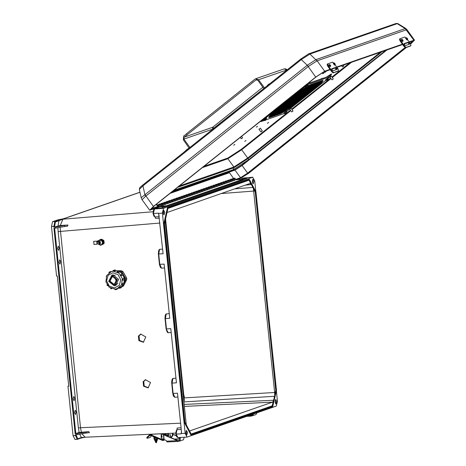 <?xml version="1.0" encoding="UTF-8"?>
<svg xmlns="http://www.w3.org/2000/svg" width="466" height="466" viewBox="0 0 466 466"><rect width="100%" height="100%" fill="white"/><g stroke="black" fill="none" stroke-linecap="round" stroke-linejoin="round"><path stroke-width="0.7" d="M74.7 398.348L73.785 396.45L73.15 398.89L74.071 400.789L74.7 398.348M60.58 261.717L59.665 259.818L59.031 262.259L59.951 264.152L60.58 261.717M252.683 183.266L252.881 181.361L252.461 179.911M252.333 181.839L253.224 183.866L253.993 181.257L252.922 179.241L252.333 181.839M275.22 400.137L275.639 401.587L275.441 403.492M276.752 401.482L275.983 404.086L275.091 402.065L275.68 399.467L276.752 401.482M57.615 248.541L58.244 246.1L59.165 247.999L58.53 250.44L57.615 248.541M163.257 210.935L163.677 212.391L163.479 214.29M163.129 212.863L163.717 210.271L164.789 212.286L164.02 214.89L163.129 212.863M76.121 412.066L75.201 410.167L74.566 412.608L75.486 414.501L76.121 412.066M186.237 434.516L186.435 432.617L186.016 431.161M187.548 432.512L186.476 430.497L185.887 433.089L186.779 435.116L187.548 432.512M165.145 220.727L186.266 424.747M190.023 430.817L272.447 402.146L273.262 401.261L272.214 405.851L272.534 406.084L232.068 420.402M143.132 381.765L143.598 386.267L148.118 387.887L150.501 382.539L145.375 379.708L143.132 381.765L143.744 381.561L144.21 386.064L148.415 387.77M138.419 336.126L138.885 340.634L143.4 342.248L145.788 336.901L140.656 334.075L138.419 336.126L139.025 335.922L139.491 340.425L143.697 342.131M177.884 397.061L174.767 397.248L173.707 396.455L173.084 395.011L171.669 381.77L172.927 378.427L172.059 383.099L173.131 393.467L174.872 397.253M174.336 396.939L172.735 393.135L173.131 393.467L177.488 393.188L181.49 431.9L181.192 433.829L181.379 430.852M172.653 378.549L171.931 379.866L171.651 382.487L172.735 393.135M175.938 378.235L172.927 378.427M171.214 332.508L168.098 332.701L167.317 332.252L166.176 329.346M165.832 314.241L164.981 317.934L166.065 328.588M169.269 313.682L165.983 313.997L165.267 315.29L164.993 318.214M164.545 267.962L161.533 268.154L159.791 264.368L158.72 253.993L159.588 249.327L158.597 250.743L158.382 253.982L159.512 264.845L160.939 267.822M159.162 249.689L158.312 253.388L159.407 264.135L160.304 267.263L161.533 268.154M162.599 249.135L159.588 249.327M75.97 434.743L77.793 438.78L77.467 439.327L77.17 439.386L75.271 434.79L77.036 434.673L76.925 433.596L88.767 431.662L79.179 432.454L75.16 433.712L53.922 228.229L55.687 228.113L55.576 227.035L53.811 227.152L60.225 225.497L67.995 225.008L64.774 225.393L64.506 226.534L67.535 226.179L67.995 225.008M76.925 433.596L75.16 433.712M60.225 225.497L62.992 219.212L54.825 221.513L52.571 221.705L51.464 226.546L56.578 276.035L57.335 275.983L68.718 386.157L67.96 386.203L73.075 435.693L76.051 435.483M75.073 439.461L73.075 435.693M68.7 385.947L67.96 386.203M164.422 223.837L163.805 223.738L184.35 422.516L190.944 434.953L191.328 434.394M163.805 223.738L167.463 207.737L248.937 179.393L249.397 179.497L249.228 179.928L208.634 194.042M158.324 253.661L158.72 253.993L163.071 253.714L158.609 213.428L162.407 213.113L185.165 433.339L186.988 437.137L276.367 406.078L277.468 401.232L276.402 390.91M162.407 213.113L163.514 208.273L252.718 177.243L254.71 181.006L255.805 191.584M255.275 192.266L252.887 187.454L255.613 192.109L255.275 192.266L275.744 390.38L276.489 390.531L266.098 291.209M84.678 437.283L81.148 438.034M166.257 313.88L165.389 318.546L169.746 318.266L164.143 264.088L159.791 264.368L159.395 264.036M168.203 332.707L166.123 328.909L165.051 318.534L165.389 318.546L166.461 328.92L170.818 328.641L176.416 382.819L172.059 383.099L171.663 382.767M176.987 429.739L177.261 428.05L181.064 427.817M145.683 379.621L143.744 381.561M140.965 333.988L139.025 335.922M88.767 431.662L89.449 432.646L86.227 433.031L85.738 432.023M77.036 434.673L86.227 433.031M184.926 422.243L184.35 422.516M60.091 227.321L80.519 427.718L81.364 432.133M81.929 433.799L85.086 437.207L85.511 437.125M80.921 438.104L77.467 439.327L74.904 439.49M177.261 428.05L176.165 434.102L177.948 437.551L186.988 437.137M175.863 434.067L181.192 433.829M85.092 437.207L81.049 438.081L81.375 437.533L85.045 437.219M167.667 332.386L166.187 329.392M181.233 429.448L177.132 429.704L176.375 430.403L175.816 432.757L176.113 435.442L176.765 436.863L177.925 437.551M191.194 434.935L184.6 422.499L174.331 323.107L174.715 323.218L184.95 422.283L191.427 434.487M191.316 434.895L232.085 420.6M234.608 188.835L252.881 187.454L251.553 184.478L249.852 183.534L167.032 212.467M54.51 227.053L55.396 222.014L62.992 219.212L153.058 211.721M52.571 221.705L58 219.818L64.203 218.636L139.963 192.283M166.432 206.327L162.022 207.865L156.069 208.477M246.864 178.356L241.807 178.653L241.376 179.352M246.846 178.228L243.048 179.684M55.687 228.113L64.506 226.534M55.576 227.035L64.774 225.393M208.64 193.722L167.463 207.737M155.213 217.383L155.597 218.403L159.395 218.152M55.396 222.014L54.825 221.513L53.811 227.152M155.597 218.403L153.366 213.51L158.388 213.137L159.151 215.781M158.609 213.428L158.388 213.137M153.064 213.475L153.366 213.51L154.502 209.018L156.285 208.401M162.43 207.72L162.692 206.648M58.407 220.267L58.978 220.768L58.011 225.835M163.514 208.273L154.502 209.018L153.512 209.933L153.029 213.498L153.949 216.236L155.126 216.952L159.244 216.69M164.44 223.814L168.034 207.958L167.713 207.72L164.061 223.721L174.395 323.095M208.663 193.92L168.016 208.168M249.019 180.004L250.79 183.808M253.382 188.707L274.655 392.465L184.245 397.923M275.744 390.38L274.701 394.964L274.655 392.465M274.701 394.964L274.765 396.269L273.262 401.261M266.243 291.384L265.859 291.273L266.179 290.953L265.923 291.262M232.062 420.722L272.726 406.585L276.449 390.572M183.825 401.937L274.771 396.275L273.868 400.253L184.082 404.418M231.992 420.751L232.254 420.448L231.876 420.227L191.34 434.329M272.855 406.445L272.534 406.084L273.868 400.253M243.881 178.012L241.807 178.653M274.771 396.275L276.105 390.438L255.613 192.109L255.886 191.823M251.553 184.478L253.195 187.577M249.188 179.381L168.01 208.18M139.491 340.425L138.885 340.634M144.21 386.064L143.598 386.267M160.706 206.153L160.694 204.714L159.465 204.283L160.887 205.821L162.11 205.395L160.933 203.805L161.935 204.283L162.075 205.5M234.555 180.464L234.549 179.026L233.315 178.595L234.788 178.117L235.965 179.707L234.73 180.126M232.091 181.321L232.085 179.882L230.856 179.451L232.278 180.989L233.501 180.563L232.08 179.026L233.565 178.542L234.742 180.132M165.628 204.44L165.622 203.001L164.381 202.576L161.923 203.432L163.35 204.964L164.568 204.539L163.397 202.949L164.399 203.426L164.539 204.644M165.611 202.145L164.387 202.57L165.809 204.108L167.032 203.683L165.855 202.093L166.863 202.57L166.997 203.788M170.55 202.727L170.544 201.289L169.304 200.863L166.845 201.72L168.273 203.252L169.496 202.827L168.319 201.236L169.321 201.714L169.461 202.931M169.309 200.863L170.737 202.395L171.954 201.97L170.777 200.38L171.785 200.858L171.925 202.075M175.472 201.015L175.466 199.576L174.226 199.151L171.768 200.007L173.195 201.539L174.418 201.114L173.241 199.524L174.243 200.001L174.383 201.219M175.455 198.72L174.237 199.145L175.659 200.683L176.876 200.258L175.705 198.667L176.707 199.145L176.847 200.363M177.936 200.159L177.93 198.72L176.696 198.289L178.117 199.827L179.34 199.401L178.163 197.811L179.171 198.289L179.305 199.506M180.4 199.302L180.389 197.864L179.16 197.433L180.581 198.97L181.804 198.545L180.627 196.955L181.629 197.433L181.769 198.65M182.858 198.446L182.853 197.007L181.624 196.576L183.045 198.114L184.262 197.689L183.086 196.099L184.093 196.576L184.233 197.794M186.726 196.833L185.55 195.242L184.082 195.72L185.503 197.258L186.726 196.833M187.781 196.734L187.775 195.295L186.546 194.864L187.967 196.402L189.184 195.976L188.014 194.386L189.015 194.864L189.155 196.081M191.648 195.12L190.472 193.53L189.004 194.007L190.425 195.545L191.648 195.12M192.708 195.021L192.697 193.582L191.468 193.151L192.889 194.689L194.112 194.264L192.936 192.674L193.938 193.151L194.077 194.369M196.57 193.407L195.394 191.817L193.932 192.295L195.353 193.833L196.57 193.407M197.631 193.308L197.625 191.87L196.39 191.439L197.811 192.976L199.034 192.551L197.858 190.961L198.865 191.439L198.999 192.656M201.498 191.695L200.322 190.105L198.854 190.582L200.275 192.12L201.498 191.695M202.553 191.596L202.547 190.157L201.312 189.726L202.739 191.264L203.957 190.839L202.78 189.248L203.788 189.726L203.927 190.944M205.017 190.74L205.005 189.301L203.776 188.87L205.197 190.408L206.421 189.982L205.244 188.392L206.246 188.87L206.386 190.087M207.475 189.883L207.469 188.445L206.24 188.014L207.661 189.551L208.879 189.126L207.708 187.536L208.71 188.014L208.85 189.231M209.939 189.027L209.933 187.588L208.698 187.157L210.119 188.695L211.343 188.27L210.166 186.68L211.174 187.157L211.308 188.375M212.403 188.171L212.391 186.732L211.162 186.301L212.583 187.839L213.807 187.414L212.63 185.823L213.632 186.301L213.772 187.518M217.325 186.458L217.313 185.019L216.073 184.594L213.62 185.451L215.047 186.983L216.265 186.557L215.088 184.967L216.096 185.445L216.236 186.662M219.783 185.602L219.777 184.163L218.537 183.738L216.084 184.588L217.505 186.126L218.729 185.701L217.552 184.111L218.554 184.588L218.694 185.806M218.542 183.738L219.969 185.27L221.187 184.845L220.016 183.255L221.018 183.732L221.158 184.95M222.247 184.746L222.241 183.307L221.006 182.876L222.428 184.414L223.651 183.988L222.474 182.398L223.482 182.876L223.616 184.093M227.169 183.033L227.163 181.594L225.923 181.169L223.464 182.025L224.892 183.557L226.115 183.132L224.938 181.542L225.94 182.02L226.08 183.237M227.152 180.738L225.934 181.163L227.356 182.701L228.573 182.276L227.396 180.686L228.404 181.163L228.544 182.381M230.845 179.457L228.387 180.313L229.814 181.845L231.037 181.42L229.86 179.829L230.868 180.307L231.002 181.524M200.089 192.452L200.083 191.013L198.854 190.582M195.167 194.165L195.161 192.726L193.932 192.295M234.689 180.243L233.099 180.703M232.225 181.099L230.641 181.559M229.767 181.956L228.177 182.416M227.303 182.812L225.719 183.272M224.839 183.668L223.255 184.128M222.381 184.524L220.791 184.985M219.917 185.381L218.333 185.841M217.459 186.237L215.869 186.697M214.995 187.093L213.405 187.553M212.531 187.949L210.947 188.41M210.073 188.806L208.483 189.266M207.609 189.662L206.024 190.122M205.151 190.518L203.56 190.978M202.687 191.375L201.096 191.835M200.223 192.231L198.638 192.691M197.765 193.087L196.174 193.547M195.301 193.943L193.716 194.404M192.842 194.8L191.252 195.26M190.378 195.656L188.788 196.116M187.915 196.512L186.33 196.972M185.456 197.368L183.866 197.829M182.992 198.225L181.402 198.685M180.528 199.081L178.944 199.541M178.07 199.937L176.48 200.397M175.606 200.794L174.022 201.254M173.148 201.65L171.558 202.11M170.684 202.506L169.094 202.966M168.22 203.357L166.636 203.823M165.762 204.213L164.172 204.679M163.298 205.069L161.714 205.535M160.84 205.925L161.521 205.867L160.287 206.298L166.677 205.756L166.741 206.304L160.351 206.846L160.287 206.298M235.569 179.841L242.99 179.212L166.677 205.756M242.99 179.212L243.06 179.76L166.741 206.304M232.085 179.026L233.326 179.451L233.466 180.668M156.226 204.393L157.758 206.502L158.999 206.927L159.471 205.139L158.23 204.714L157.625 205.273L159.069 205.459L158.819 206.409L158.16 206.182L156.628 204.073M229.633 182.177L229.627 180.738L228.381 180.313L227.163 180.738M224.711 183.889L224.699 182.451L223.459 182.025L222.241 182.451M214.861 187.315L214.855 185.876L213.614 185.451L208.698 187.157M203.764 188.876L200.077 190.157L201.324 190.582L201.463 191.8M198.842 190.588L195.155 191.87L196.402 192.295L196.541 193.512M193.92 192.301L190.233 193.582L191.479 194.007L191.613 195.225M190.245 195.877L190.239 194.439L188.998 194.013L185.311 195.295L186.551 195.72L186.691 196.937M185.322 197.59L185.311 196.151L184.07 195.726L181.624 196.576M173.014 201.871L173.002 200.432L171.762 200.007L170.544 200.432M168.086 203.584L168.08 202.145L166.84 201.72L165.622 202.145M163.164 205.296L163.158 203.858L161.918 203.432L158.23 204.714M158.999 206.927L160.304 206.473M158.09 205.535L158.848 205.267M158.551 204.603L159.791 204.172M161.015 203.747L162.255 203.316M163.473 202.891L164.714 202.46M165.937 202.034L167.178 201.603M168.395 201.178L169.636 200.747M170.859 200.322L172.1 199.891M173.323 199.465L174.564 199.034M175.781 198.609L177.022 198.178M178.245 197.753L179.486 197.322M180.703 196.897L181.944 196.466M183.167 196.04L184.408 195.609M185.631 195.184L186.872 194.753M188.089 194.328L189.33 193.897M190.553 193.472L191.794 193.04M193.017 192.615L194.258 192.184M195.475 191.759L196.716 191.328M197.939 190.903L199.18 190.472M200.397 190.046L201.638 189.615M202.861 189.19L204.102 188.759M205.325 188.334L206.566 187.903M207.784 187.478L209.024 187.047M210.248 186.621L211.488 186.19M212.706 185.765L213.946 185.334M215.17 184.909L216.41 184.478M217.634 184.053L218.874 183.621M220.092 183.196L221.333 182.765M222.556 182.34L223.797 181.909M225.014 181.484L226.255 181.053M227.478 180.627L228.719 180.196M229.942 179.771L231.183 179.34M232.4 178.915L233.472 178.251L229.447 172.705L170.055 193.367M159.285 204.347L158.487 204.516M233.472 178.251L232.336 178.828M230.676 179.515L229.878 179.684M228.212 180.371L227.414 180.54M225.748 181.227L224.956 181.396M223.29 182.084L222.492 182.253M220.826 182.94L220.028 183.109M218.368 183.796L217.57 183.965M215.904 184.653L215.106 184.821M213.44 185.509L212.647 185.678M210.982 186.365L210.183 186.534M208.518 187.221L207.72 187.39M206.054 188.078L205.261 188.247M203.595 188.934L202.797 189.103M201.131 189.79L200.333 189.959M198.673 190.646L197.875 190.815M196.209 191.503L195.411 191.672M193.745 192.359L192.953 192.528M191.287 193.215L190.489 193.384M188.823 194.072L188.025 194.24M186.365 194.928L185.567 195.097M183.901 195.784L183.103 195.953M181.437 196.64L180.645 196.809M178.979 197.497L178.181 197.666M176.515 198.353L175.717 198.522M174.051 199.209L173.259 199.378M171.593 200.065L170.795 200.234M169.129 200.922L168.331 201.091M166.671 201.778L165.873 201.947M164.207 202.634L163.409 202.803M161.743 203.491L160.951 203.659M230.612 179.427L231.014 179.107M228.148 180.284L228.55 179.963M225.684 181.14L226.092 180.82M223.226 181.996L223.628 181.676M220.762 182.853L221.164 182.532M218.304 183.709L218.705 183.388M215.84 184.565L216.241 184.245M213.376 185.421L213.778 185.101M210.917 186.278L211.319 185.957M208.453 187.134L208.855 186.814M205.995 187.99L206.397 187.67M203.531 188.846L203.933 188.526M201.067 189.703L201.469 189.382M198.609 190.559L199.011 190.239M196.145 191.415L196.547 191.095M193.681 192.272L194.089 191.951M191.223 193.128L191.625 192.808M188.759 193.984L189.161 193.664M186.301 194.84L186.703 194.52M183.837 195.697L184.239 195.376M181.373 196.553L181.781 196.233M178.915 197.409L179.317 197.089M176.451 198.266L176.853 197.945M173.993 199.122L174.395 198.801M171.529 199.978L171.931 199.658M169.065 200.834L169.467 200.514M166.607 201.691L167.009 201.37M164.143 202.547L164.545 202.227M161.679 203.403L162.086 203.083M159.221 204.259L159.622 203.939M331.349 76.156L329.951 77.17M291.081 108.263L289.683 109.277M260.348 128.226L258.956 129.239M257.564 126.379L256.3 127.119L257.564 126.379M245.978 140.598L244.714 141.338L245.978 140.598M234.893 144.454L233.629 145.194L234.893 144.454M268.649 122.523L267.385 123.263L268.649 122.523M324.796 72.428L326.031 71.648L324.796 72.428M336.12 68.391L335.398 69.038L336.271 68.589M410.616 44.119L414.536 40.146L409.107 41.847M402.473 44.159L336.714 67.028M330.079 69.341L324.674 71.216L317.13 60.819L406.335 29.795L405.199 28.577L405.368 28.21L397.725 23.527L396.048 23.469L308.731 53.84L309.878 54.033L397.189 23.661L405.199 28.577L315.901 59.636L307.368 65.176L141.169 197.695L139.305 189.347L139.649 187.944L141.023 186.482L301.164 58.733M315.96 59.625L317.13 60.819L308.445 66.411L145.893 196.017L153.442 206.415L315.703 77.047L324.674 71.216M406.492 47.404L248.535 173.34L238.277 179.614M160.339 206.723L149.703 210.236L142.089 199.745L145.608 196.238L144.909 194.706L142.94 185.87L139.305 189.347M153.442 206.415L149.703 210.236M145.013 194.637L145.893 196.017L145.608 196.238M316.979 60.865L309.878 54.033L301.345 59.572L301.205 58.693L308.387 54.027M308.445 66.411L301.345 59.572L142.94 185.87L142.8 184.985L301.205 58.693L308.731 53.84M232.918 169.851L232.365 170.043M414.536 40.146L406.923 29.649L406.463 29.742M177.616 187.338L233.414 167.917M323.818 78.02L311.148 82.43M233.635 167.812L233.88 167.003L227.891 158.749L227.891 158.026L203.927 166.362M202.314 167.644L227.891 158.749L241.703 149.778L241.353 149.277L227.891 158.026M290.72 110.698L241.703 149.778L247.691 158.032L233.88 167.003L179.323 185.975M173.87 190.326L233.39 169.624L248.78 159.64L247.691 158.032L380.326 52.279M233.39 169.624L173.725 190.443M385.79 50.38L248.768 159.634M233.46 167.9L233.425 169.595L173.911 190.291M401.045 39.843L402.408 41.556M405.601 38.259L406.964 39.971M409.032 44.34L408.379 43.058L407.564 42.616L404.039 43.845M408.88 42.656L409.404 44.212L405.496 45.569L404.185 44.293L404.109 43.6L408.065 42.214L408.88 42.656L409.532 42.429L407.465 39.587M406.072 47.386L405.537 47.736L404.028 46.483L404.57 46.128L406.072 47.386L410.896 45.697L410.569 44.043L409.532 42.429M407.569 39.15L407.494 39.552L406.148 37.81L404.843 37.03L400.003 38.73L400.463 40.292L399.962 40.693L404.028 46.483M404.57 46.128L400.463 40.292M399.962 40.693L399.502 39.127L399.95 38.789M410.406 46.012L410.843 45.726M405.537 47.736L410.307 46.076M328.647 65.024L330.015 66.737M333.202 63.44L334.571 65.153M336.638 69.521L335.98 68.24L335.165 67.797L331.641 69.026M336.487 67.838L337.005 69.393L333.097 70.75L331.786 69.475L331.71 68.782L335.671 67.395L336.487 67.838L337.139 67.611L335.071 64.762M333.679 72.562L333.143 72.917L331.635 71.659L332.171 71.31L333.679 72.562L338.502 70.879L338.17 69.224L337.139 67.611M333.749 62.992L332.444 62.211L327.61 63.906L328.064 65.473L327.563 65.875L331.635 71.659M332.171 71.31L328.064 65.473M327.563 65.875L327.103 64.308L327.557 63.97M338.007 71.193L338.45 70.908M333.143 72.917L337.914 71.257M249.374 415.462L250.597 415.486L249.957 415.264M253.586 414L252.555 415.736L250.621 416.173L250.294 415.59L252.327 415.084L252.951 414.222M252.555 415.736L255.956 414.548L256.993 412.812M170.62 437.423L171.75 437.096M161.521 435.518L161.842 435.43L162.081 437.131M151.584 435.465L149.679 435.599L147.506 437.597L147.477 438.29L150.372 437.3L151.566 435.46M147.425 438.25L146.848 438.092L146.872 437.399L147.506 437.597M162.745 440.521L151.683 435.867L151.706 434.795L149.452 434.953L146.872 437.399M151.7 434.813L152.33 434.201M152.201 434.23L163.508 433.665L167.317 435.192L167.801 436.397M168.01 436.485L167.562 435.104L164.049 433.619M178.076 440.702L162.838 434.201L163.659 434.836L164.073 439.572L166.112 440.44L166.63 441.168L177.418 440.655L163.659 434.836M173.002 434.423L176.224 435.786M178.099 440.702L179.824 440.3L179.87 438.401L178.752 437.83L178.892 437.504M178.082 441.389L166.974 441.925L166.63 441.168M179.515 437.475L180.126 437.79L180.051 440.952L178.117 441.395L166.974 441.925M180.051 440.952L183.453 439.77L184.233 437.259M173.026 434.242L176.148 435.564M164.073 439.572L163.56 434.778M163.95 439.438L161.242 438.285L161.201 434.23L162.587 434.289M177.418 440.655L178.117 441.395M161.329 434.195L162.838 434.201M164.813 439.887L162.791 440.568L151.683 435.867M163.059 439.916L164.09 439.578M163.071 439.927L163.286 439.147M151.631 435.145L162.82 439.881L163.094 439.065M162.82 439.881L162.791 440.568M172.624 433.799L172.705 434.766M171.43 437.283L172.729 435.844L173.008 434.399L172.595 433.45M169.997 434.761L170.3 434.685L170.556 436.38M156.634 437.964L156.017 441.156M155.131 437.329L156.349 441.273L157.292 438.244M153.815 436.77L153.996 438.856L154.636 438.826L154.485 437.056M155.941 442.665L153.996 438.856M154.636 438.826L156.413 442.671L157.811 438.465M172.321 433.246L172.49 435.203L172.571 433.234M168.343 433.427L168.506 435.285M172.74 435.122L171.325 437.271M168.11 436.526L168.075 436.159M168.022 435.57L167.847 433.543L164.277 433.718M168.098 433.438L168.372 436.636M169.21 436.846L169.706 437.201M169.979 437.318L171.203 437.318L172.49 435.203M165.576 218.839L183.773 394.918M184.128 398.366L184.361 400.626L183.715 400.853M183.004 393.956L183.074 394.335M183.039 393.956L182.946 393.421M183.948 397.16L183.354 397.271L183.289 396.671L183.878 396.49L183.779 395.407L184.309 396.63L184.058 398.115L183.948 397.16L183.342 397.096M183.319 396.869L184.332 396.933M183.336 397.026L184.186 397.079M102.817 243.77L102.526 240.916L100.074 239.635L100.545 239.477L102.998 240.759L103.225 242.157L103.289 243.613L100.662 245.349L103.289 243.613M98.215 244.067L100.54 244.994L101.658 244.586L102.59 242.372L101.215 240.305L98.914 240.45L97.918 241.213L97.942 242.169M100.411 243.817L100.149 241.225L99.602 241.411M102.526 240.916L102.998 240.759M100.074 239.635L98.914 240.45L97.982 242.116M98.693 244.231L100.662 245.349M96.835 241.691L96.998 243.642L96.835 241.691M93.934 244.382L93.742 241.341M98.274 244.108L97.423 243.695L97.033 244.19L96.777 241.149L97.184 241.382L97.388 240.992M101.658 244.831L102.928 243.899M103.283 243.083L103.091 241.231M102.613 240.514L101.087 239.716M101.862 244.761L103.236 243.66M103.289 243.549L100.901 239.635M98.798 240.538L97.435 240.98M98.274 240.759L97.633 240.916M97.423 243.695L97.184 241.382M102.636 244.458L103.656 243.701M104.122 242.64L103.959 241.114M103.318 240.159L102.06 239.495M102.689 244.44L103.831 243.567M104.128 242.967L103.883 240.712M103.627 240.345L101.914 239.431M100.458 243.8L100.033 241.301L99.654 241.4M100.242 243.869L99.817 241.376L99.439 241.47M100.027 243.945L99.602 241.446L99.223 241.539M99.817 244.015L99.386 241.516L99.008 241.615M99.602 244.085L99.176 241.592L98.792 241.685M99.386 244.161L98.961 241.662L98.582 241.755M99.008 244.254L98.745 241.732L99.008 244.254M98.856 243.858L98.681 242.204L98.856 243.858M101.419 239.67L100.912 239.355L101.384 239.198L103.836 240.479L104.064 241.877L104.128 243.334L101.908 244.749M103.376 241.359L103.365 240.637L102.706 240.345M103.365 240.637L103.836 240.479M103.097 243.881L104.128 243.334M103.656 243.491L103.528 242.821M114.729 284.668L117.321 279.687L112.871 276.093L111.916 276.28L109.329 281.254L113.78 284.854L117.968 283.573M112.12 275.057L109.114 281.313L114.648 285.693L115.632 285.524M113.325 274.876L112.067 276.233M114.881 284.615L116.704 284.936M113.104 274.888L111.91 275.121L108.677 281.336L114.234 285.833L115.422 285.6L118.661 279.379L113.104 274.888M112.102 275.057L109.091 281.318L114.619 285.699L115.62 285.53M113.308 271.229L112.842 271.195L113.454 270.437L114.164 271.13L112.894 271.212M118.882 287.936L119.919 287.178L119.506 288.279M121.044 287.767L121.457 286.66L119.919 287.178M121.457 286.66L123.304 284.458L121.515 286.753M121.876 284.213L122.366 283.479L122.22 284.802L123.909 284.254L124.043 283.048M123.904 282.967L122.366 283.479M122.541 279.67L122.855 280.247L122.692 278.878L124.276 278.359L122.692 278.878M124.23 278.359L123.164 275.19M123.199 275.156L123.414 274.41L122.715 273.938L120.816 274.585L120.974 275.26L121.603 275.715L120.974 275.26L120.816 274.585L121.154 274.462L121.603 275.715L123.129 275.214L122.692 273.944L122.407 274.037M121.568 275.744L123.106 275.225M122.383 274.025L119.011 270.95M118.393 272.406L117.193 271.789L117.607 271.404L118.393 272.406L119.931 271.888M117.595 272.173L117.187 271.812M118.469 271.113L115.702 270.612L114.706 270.018M114.164 271.13L115.702 270.612M124.474 279.897L123.968 282.967L124.439 279.74M124.381 278.353L123.222 275.144M124.055 282.769L124.69 279.641M124.614 278.406L123.368 274.963M122.628 273.95L120.496 272.173M117.17 270.734L121.579 270.793L122.995 271.666L126.612 277.998L126.676 279.711L125.622 280.06L124.107 283.054L124.905 279.449M124.853 278.575L123.449 274.69M122.896 273.95L120.024 271.748M114.892 277.322L116.477 282.041M112.947 276.833L112.155 276.99L110.005 281.126L113.698 284.114L114.496 283.957L116.646 279.821L112.947 276.833M114.863 277.305L116.459 282.076M126.676 279.711L123.507 285.955L121.655 287.044L123.507 285.955M123.414 284.423L122.459 286.305M125.622 280.06L125.564 278.353L126.612 277.998M122.995 271.666L121.941 272.016L123.088 274.02M123.449 274.655L125.564 278.353M121.941 272.016L120.525 271.142L121.579 270.793M119.919 271.136L120.525 271.142M115.154 275.202L111.916 276.28M119.978 271.853L122.418 274.014M187.029 133.649L183.738 135.926L183.289 139.718L188.998 147.972M287.219 69.836L258.514 79.744L255.636 78.771L254.937 79.162L186.254 133.923M263.75 88.523L212.49 129.169L183.901 139.113L189.866 147.454M189.79 147.343L184.029 152.108M263.762 88.54L269.598 83.886M269.907 83.641L269.517 83.775M183.901 139.113L184.111 137.202L255.991 79.89L257.797 80.199L263.686 88.429M258.514 79.744L264.478 87.794M252.188 81.701L251.413 81.969M255.636 78.771L284.062 68.886L287.085 69.947M260.756 121.405L259.475 122.075M321.575 78.801L321.389 78.562M322.227 78.573L321.989 78.352M322.6 78.445L322.361 78.224M321.045 78.987L321.464 78.684M327.994 76.57L331.623 74.245L330.254 75.83M331.623 74.245L331.396 73.931L326.41 77.117M281.05 114.613L280.584 114.776M309.471 82.214L310.35 81.637L309.197 83.105M292.386 106.149L292.811 105.834M318.878 85.028L319.227 84.765M291.326 106.93L291.634 106.72M290.481 107.541L290.732 107.378M287.44 109.626L322.117 82.004M282.763 112.492L322.979 80.519M305.614 87.451L296.452 94.016L275.027 111.094L270.204 115.329L268.789 117.484L269.855 117.275M268.8 117.455L306.424 87.457M269.884 117.409L280.363 113.768L295.351 104.029L316.775 86.95L321.604 82.715L323.02 80.56L311.445 84.276L308.113 85.925M294.063 104.879L317.806 85.971M266.226 119.745L283.934 113.588M260.663 121.125L261.286 121.486L263.925 120.548M330.417 76.593L328.513 78.107L330.417 76.593L330.58 75.987L329.858 75.941M307.473 83.804L307.729 84.509L261.443 121.41M242.18 138.198L241.347 138.722L242.18 138.198M241.347 138.722L242.541 137.686L241.574 136.346M261.875 131.348L261.042 131.872L261.875 131.348M261.042 131.872L262.236 130.824L260.308 128.167M323.724 73.185L322.891 73.71L323.724 73.185M322.891 73.71L324.086 72.673L323.614 72.009M343.419 66.335L342.586 66.859L343.419 66.335M342.586 66.859L343.78 65.823L343.302 65.158M292.607 111.386L291.768 111.904L292.607 111.386M291.768 111.904L292.933 111.059M332.875 79.278L332.042 79.803L332.875 79.278M332.042 79.803L333.202 78.958M264.851 120.56L266.296 119.348L266.127 119.873L266.476 118.108L263.605 120.059L263.698 120.473L266.651 118.329M263.832 120.449L264.717 120.607M265.812 119.983L265.125 120.508M265.166 120.135L265.568 120.315M306.401 87.433L307.572 86.676M305.376 87.328L308.02 84.981L305.148 86.938L305.247 87.346L306.261 87.48M307.356 86.857L268.894 117.508M306.797 87.177L306.913 86.862L307.117 87.189M307.583 86.659L308.195 85.202M326.718 80.368L328.163 79.156L327.988 79.68L328.338 77.915L325.472 79.867L325.565 80.28L328.518 78.137M325.699 80.257L326.584 80.414M327.674 79.791L326.992 80.315M327.231 79.797L327.435 80.123M285.175 113.494L286.345 112.731M284.149 113.384L286.794 111.042L283.922 112.993L284.015 113.401L285.035 113.541M286.13 112.912L285.448 113.436M285.483 113.063L285.885 113.244M286.357 112.72L286.969 111.263M191.182 434.032L272.214 405.851M79.179 432.454L78.399 428.021L80.519 427.718L180.587 423.169M78.399 428.021L58.104 231.619L159.902 223.022M57.93 227.711L58.104 231.619M54.627 228.183L75.853 433.613M77.793 438.78L81.375 437.533L79.703 434.195M51.464 226.546L54.429 226.255M181.356 433.514L185.165 433.339M184.291 406.404L272.447 402.146M167.964 208.395L248.896 180.243M252.718 177.243L243.584 178.035L241.691 178.682M253.842 191.06L221.088 193.541M273.653 400.096L274.486 396.467M249.17 179.952L251.57 184.478L245.163 185.165M251.384 184.635L252.887 187.454M243.369 178.111L252.863 177.214M158.16 206.182L159.191 205.826M413.878 40.193L405.158 28.595M232.301 170.253L173.305 190.775M172.437 191.468L235.015 169.7L241.802 165.29L386.04 50.293M307.275 65.263L315.703 77.047M236.786 179.742L240.439 178.472L248.11 173.486L406.067 47.549M158.498 206.974L151.234 209.496L153.867 206.269L316.152 76.884L153.902 206.234M330.307 69.65L323.8 71.915L316.129 76.896M410.534 43.99L413.004 40.886L409.334 42.161M407.872 42.674L404.069 43.996L407.907 42.686M402.7 44.468L336.941 67.343M335.473 67.855L331.67 69.178M151.229 208.628L157.758 206.502M236.023 179.282L240.52 177.721L234.975 170.078L171.628 192.109M151.071 208.815L151.234 209.496M240.439 178.472L240.52 177.721L247.597 173.119L242.058 165.477L386.902 49.996M153.867 206.269L150.879 209.024M241.802 165.29L242.058 165.477L234.975 170.078L235.015 169.7M413.004 40.886L412.713 40.991M405.036 47.596L247.597 173.119L248.11 173.486M410.214 43.46L412.76 41.002M385.836 50.363L248.774 159.628L385.807 50.375M233.291 169.7L248.774 159.622L233.425 169.595M349.617 62.962L331.978 77.024M330.627 78.102L291.71 109.131M290.359 110.209L241.353 149.277M292.065 109.621L330.988 78.591M332.334 77.519L351.347 62.362M406.935 40.012L407.645 39.383L407.593 38.789L406.888 37.909L406.206 37.781M406.568 37.839L407.534 39.173L406.568 37.839M402.012 39.424L402.979 40.758L402.012 39.424M403.014 40.734L402.939 41.136L401.651 39.365M409.498 43.67L410.197 43.431M403.533 44.52L404.185 44.293M404.197 45.517L404.896 45.272M407.564 42.616L408.065 42.214M335.171 64.331L335.095 64.733L333.807 62.962M334.169 63.021L335.136 64.355L334.169 63.021M329.613 64.605L330.58 65.933L329.613 64.605M330.615 65.916L330.54 66.318L329.252 64.547M337.099 68.852L337.798 68.613M331.134 69.702L331.786 69.475M331.798 70.698L332.497 70.453M335.165 67.797L335.671 67.395M252.077 415.13L252.555 414.967M250.586 416.173L246.823 416.354M251.727 415.148L251.791 415.829M251.524 415.864L251.465 415.183M161.795 435.454L161.941 437.149L161.795 435.454M161.848 436.968L161.737 435.687L161.848 436.968M174.133 439.077L180.278 438.786M179.573 440.353L180.051 440.184M180.389 439.007L174.616 439.281M180.126 437.79L181.251 437.399M163.863 439.391L163.45 434.65M179.224 440.364L179.288 441.052M179.02 441.086L178.961 440.399M183.062 394.551L183.814 394.993L184.309 396.613L184.053 398.593L183.54 399.164M119.15 287.673L121.544 286.701L121.189 287.738L119.477 288.285L118.859 287.976L119.442 288.279M123.758 284.283L123.968 282.967L122.407 283.503L121.894 284.167M111.426 271.579L110.652 271.492M109.877 272.26L109.003 272.849M108.922 272.913L109.254 271.94L109.982 272.208M106.295 276.524L106.819 275.4M111.566 288.6L111.147 288.815M116.989 289.235L117.56 288.582M114.77 289.159L116.017 289.025L115.451 289.753M115.108 289.136L117.059 288.751L121.556 284.843L122.342 278.586L119.016 273.134L113.255 271.235L111.304 271.62L106.726 275.575L105.916 281.819L109.23 287.242L115.055 289.147L118.935 288.122M114.45 287.941L119.214 285.402L120.729 279.903L118.108 274.678L112.883 272.773L108.118 275.319L106.603 280.812L109.23 286.042L114.45 287.941M115.387 289.753L114.752 289.159M122.162 284.802L121.795 284.709M122.564 279.67L122.739 278.878L122.855 280.247L124.568 279.693L124.276 278.359M124.416 279.722L123.193 275.167M117.601 272.15L118.411 272.36L119.989 271.736M113.302 271.206L115.69 270.519M107.687 285.734L107.081 284.773M111.089 288.821L110.436 288.064M119.162 287.697L118.836 287.941M184.111 137.202L212.688 127.259L212.601 129.327M262.853 87.264L212.688 127.259L213.999 128.214M256.737 79.634L255.991 79.89M321.895 78.387L321.552 78.783M286.969 111.234L325.722 80.333L286.969 111.24M330.365 76.634L307.729 84.509M186.115 150.122L187.623 148.922M267.659 85.109L269.167 83.909M263.768 120.077L266.173 118.16M305.317 86.95L307.717 85.039M325.635 79.884L328.035 77.968M284.085 113.011L286.491 111.094M175.804 433.089L85.086 437.207M176.882 429.803L177.039 428.778M231.992 420.757L191.258 434.924M139.94 192.202L63.615 218.746M154.392 209.048L156.168 208.424M154.992 216.946L155.219 217.634M174.68 322.88L164.44 223.808M231.998 420.751L272.726 406.585M255.962 191.893L266.208 291.04M249.397 179.497L255.956 191.87M249.228 179.928L208.57 194.072M232.074 179.026L230.856 179.451M222.23 182.451L218.548 183.732M208.692 187.163L206.24 188.014M206.228 188.019L203.776 188.87M180.383 197.007L175.466 198.72M170.533 200.432L169.309 200.858M180.389 197.007L181.612 196.582M141.169 197.695L142.089 199.739M316.152 76.884L322.996 72.282L330.318 69.673M331.675 69.201L335.508 67.867M336.959 67.366L402.717 44.491M409.352 42.185L413.016 40.88M396.048 23.469L397.725 23.521M405.368 28.21L406.923 29.649M233.769 167.795L177.645 187.315M233.839 167.76L248.034 158.533L382.068 51.674M402.379 41.596L403.131 40.822L402.74 39.89L401.925 39.307L400.999 39.866M406.16 37.804L405.554 38.282M410.36 46.052L410.896 45.697M399.502 39.127L400.003 38.73M333.161 63.463L334.081 62.904L334.903 63.492L335.293 64.419L334.536 65.193M329.98 66.778L330.738 66.003L330.347 65.071L329.526 64.489L328.606 65.048M337.967 71.228L338.502 70.879M327.103 64.308L327.61 63.906M250.621 416.173L246.811 416.359M162.29 437.061L161.108 436.566L161.189 435.809L161.731 435.442M151.66 434.184L149.452 434.953M163.543 434.755L163.956 439.496M147.477 438.29L146.848 438.092M169.018 436.916L170.748 436.31M168.261 435.366L170.189 434.696M155.772 442.7L156.413 442.671M184.053 398.593L183.552 399.275M183.814 394.993L183.039 394.329M93.876 244.394L97.033 244.19M93.683 241.336L96.835 241.138M117.176 271.829L119.319 270.851L119.983 271.853M112.848 271.235L113.308 270.466L115.02 269.919L115.754 270.589L118.492 271.107M108.881 272.942L109.254 271.94L111.467 271.562M106.871 275.307L106.277 276.571M107.728 285.734L107.029 285.262L107.064 284.743M110.395 288.04L111.124 288.821L111.706 288.652M114.7 289.159L115.597 289.724L117.135 289.205L117.607 288.57M112.836 271.107L111.304 271.62M122.197 284.808L121.836 284.726M284.062 68.886L285.751 68.84L287.196 69.807M292.648 106.009L319.076 84.934M291.53 106.836L319.897 84.218M290.65 107.471L320.48 83.682M289.899 108.001L320.94 83.257M289.235 108.467L321.307 82.89M288.629 108.881L321.616 82.581M288.075 109.26L321.878 82.307M287.073 109.924L322.286 81.847M286.619 110.221L322.449 81.655M286.188 110.494L322.583 81.48M285.78 110.757L322.693 81.323M285.39 111.001L322.787 81.183M285.017 111.228L322.862 81.055M284.662 111.444L322.921 80.944M284.324 111.648L322.967 80.839M284.004 111.84L322.99 80.752M283.695 112.021L323.008 80.676M283.398 112.189L323.008 80.606M283.112 112.353L322.996 80.548M282.577 112.644L322.915 80.484M282.326 112.778L322.856 80.467M282.081 112.906L322.781 80.455M281.854 113.022L322.699 80.455M281.633 113.133L322.612 80.461M281.423 113.232L322.513 80.472M281.219 113.325L322.402 80.496M281.033 113.413L322.28 80.525M280.847 113.488L322.152 80.56M280.678 113.564L322.018 80.601M280.509 113.628L321.872 80.653M280.357 113.687L321.726 80.7M280.206 113.733L321.575 80.752M280.06 113.786L321.429 80.804M279.915 113.838L321.278 80.857M279.763 113.89L321.132 80.909M279.617 113.943L320.987 80.962M279.472 113.989L320.835 81.008M279.32 114.042L320.69 81.061M279.175 114.094L320.544 81.113M279.029 114.147L320.392 81.166M278.878 114.199L320.247 81.218M278.732 114.252L320.101 81.265M278.581 114.298L319.95 81.317M278.435 114.351L319.804 81.369M278.289 114.403L319.659 81.422M278.138 114.455L319.507 81.474M277.992 114.508L319.361 81.527M277.847 114.554L319.21 81.573M277.695 114.607L319.064 81.626M277.55 114.659L318.919 81.678M277.404 114.712L318.767 81.731M277.253 114.764L318.622 81.783M277.107 114.817L318.476 81.835M276.961 114.863L318.325 81.882M276.81 114.916L318.179 81.934M276.664 114.968L318.033 81.987M276.513 115.02L317.882 82.039M276.367 115.073L317.736 82.092M276.221 115.125L317.591 82.138M276.07 115.172L317.439 82.191M275.924 115.224L317.294 82.243M275.779 115.277L317.142 82.296M275.627 115.329L316.997 82.348M275.482 115.382L316.851 82.4M275.336 115.428L316.699 82.447M275.185 115.481L316.554 82.499M275.039 115.533L316.408 82.552M274.893 115.585L316.257 82.604M274.742 115.638L316.111 82.657M274.596 115.69L315.965 82.703M274.445 115.737L315.814 82.756M274.299 115.789L315.668 82.808M274.154 115.842L315.523 82.861M274.002 115.894L315.371 82.913M273.857 115.947L315.226 82.965M273.711 115.993L315.074 83.012M273.559 116.046L314.929 83.064M273.414 116.098L314.783 83.117M273.268 116.151L314.632 83.169M273.117 116.203L314.486 83.222M272.971 116.255L314.34 83.268M272.826 116.302L314.189 83.321M272.674 116.354L314.043 83.373M272.528 116.407L313.898 83.426M272.383 116.459L313.746 83.478M272.231 116.512L313.601 83.531M272.086 116.558L313.455 83.577M271.934 116.611L313.303 83.63M271.789 116.663L313.158 83.682M271.643 116.716L313.006 83.734M271.492 116.768L312.861 83.787M271.346 116.82L312.715 83.833M271.2 116.867L312.564 83.886M271.049 116.919L312.418 83.938M270.903 116.972L312.272 83.991M270.758 117.024L312.121 84.043M270.606 117.077L311.975 84.096M270.461 117.123L311.83 84.142M270.315 117.176L311.678 84.195M270.163 117.228L311.533 84.247M270.018 117.281L311.381 84.299M269.866 117.333L311.23 84.358M269.727 117.38L311.061 84.422M269.587 117.42L310.886 84.492M269.459 117.455L310.705 84.573M269.342 117.484L310.513 84.661M269.237 117.508L310.309 84.754M269.132 117.519L310.1 84.859M269.045 117.525L307.036 87.235M307.275 87.043L307.653 86.746M307.717 86.688L309.878 84.969M268.964 117.519L306.838 87.328M307.339 86.926L307.612 86.711M307.84 86.53L309.645 85.086M307.915 86.396L309.407 85.214M268.835 117.49L306.541 87.427M307.979 86.286L309.15 85.348M308.026 86.181L308.888 85.494M268.754 117.42L306.319 87.474M308.067 86.082L308.614 85.645M268.748 117.362L306.22 87.486M308.096 85.989L308.329 85.802M268.748 117.292L306.127 87.492M268.765 117.216L306.046 87.497M268.795 117.123L305.964 87.492M268.841 117.024L305.882 87.492M268.899 116.908L305.807 87.486M268.975 116.78L305.737 87.474M269.074 116.64L305.667 87.462M269.191 116.477L305.521 87.509M269.325 116.302L305.09 87.789M269.488 116.11L304.63 88.091M269.68 115.888L304.147 88.412M269.907 115.644L303.622 88.761M270.175 115.364L303.063 89.14M270.49 115.044L302.451 89.559M270.868 114.677L301.782 90.031M271.334 114.24L301.019 90.573M271.934 113.692L300.121 91.219M272.802 112.935L298.956 92.082M284.015 113.582L266.202 119.779M263.966 120.554L261.286 121.486M330.015 75.865L307.694 83.63M294.757 104.39L317.259 86.455M241.143 138.687L240.223 137.418M260.838 131.837L258.91 129.181M322.688 73.675L322.053 72.795M342.382 66.824L341.601 65.747M292.963 110.861L291.034 108.199M291.57 111.869L289.642 109.213M185.643 150.646L188.048 148.73M267.187 85.633L269.756 83.694M333.231 78.754L331.309 76.098M331.839 79.768L329.911 77.111"/></g></svg>
